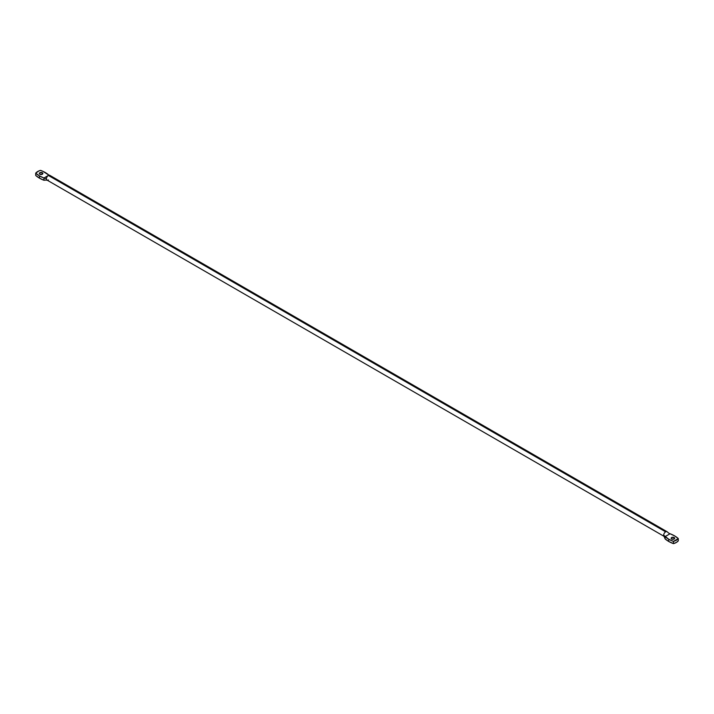 <?xml version="1.0" encoding="UTF-8"?>
<svg xmlns="http://www.w3.org/2000/svg" width="714" height="714" viewBox="0 0 714 714"><rect width="100%" height="100%" fill="white"/><g stroke="black" fill="none" stroke-linecap="round" stroke-linejoin="round"><path stroke-width="1.07" d="M42.349 172.752L42.349 174.216L39.823 174.216A1.785 1.035 180 0 1 39.297 173.484A1.785 1.035 180 0 1 40.403 172.529A1.785 1.035 180 0 1 42.349 172.752L42.867 173.484L42.349 174.216L42.349 172.752A1.785 1.035 180 0 1 42.867 173.484A1.785 1.035 180 0 1 41.769 174.439A1.785 1.035 180 0 1 39.823 174.216L39.297 173.484L39.823 172.752L42.349 172.752M669.116 533.42L667.26 531.903A2.749 1.589 120 0 0 665.626 531.814A2.749 1.589 120 0 0 663.681 535.188L668.697 539.204L673.436 541.382L673.436 543.622L673.436 541.382L678.3 538.57L678.3 540.819L678.3 538.57A9.621 5.551 180 0 1 673.436 541.382A26.739 15.44 180 0 1 668.697 539.204L668.697 541.444L665.091 538.856L664.127 536.357L665.091 538.856L665.091 536.616L670.053 533.751L669.116 533.42L670.053 533.751A26.739 15.44 180 0 1 678.3 538.57L674.641 535.902L670.053 533.751L665.091 536.616L665.091 538.856A26.739 15.44 0 0 0 668.697 541.444L668.697 539.204A26.739 15.44 180 0 1 665.091 536.616L663.681 535.188A2.749 1.589 120 0 0 663.868 536.044A2.749 1.589 -60 0 1 663.681 535.188A2.749 1.589 -60 0 1 665.626 531.814L48.373 175.448L43.947 178L46.428 178.812L43.947 178L43.947 180.249L46.874 179.99L43.947 180.249L39.475 178.17L35.7 175.43L35.7 173.181L35.7 175.43A26.739 15.44 0 0 0 39.475 178.17L39.475 175.921A26.739 15.44 180 0 1 35.7 173.181A9.621 5.551 180 0 1 40.564 170.378A26.739 15.44 180 0 1 48.909 175.144L42.974 171.36L40.564 170.378L39.029 170.869L35.7 173.181L39.475 175.921L39.475 178.17A26.739 15.44 0 0 0 43.947 180.249L43.947 178A26.739 15.44 180 0 1 39.475 175.921L43.947 178L48.365 175.457A2.749 1.589 120 0 0 46.428 178.812A2.749 1.589 120 0 0 46.874 179.99A2.749 1.589 120 0 0 46.999 180.071L664.252 536.446M674.177 537.544L674.177 538.999L671.651 538.999A1.785 1.035 180 0 1 671.133 538.267A1.785 1.035 180 0 1 672.231 537.321A1.785 1.035 180 0 1 674.177 537.544L674.703 538.267L674.177 538.999L674.177 537.544A1.785 1.035 180 0 1 674.703 538.267A1.785 1.035 180 0 1 673.597 539.222A1.785 1.035 180 0 1 671.651 538.999L671.133 538.267L671.651 537.544L674.177 537.544M673.436 543.622A9.621 5.551 0 0 0 678.3 540.819L676.319 542.479L673.436 543.622A26.739 15.44 0 0 1 668.697 541.444L673.436 543.622M664.511 537.41L663.868 536.044A2.749 1.589 120 0 0 664.127 536.357M667.001 531.68L49.748 175.314A2.749 1.589 120 0 0 48.373 175.448L665.626 531.814A2.749 1.589 -60 0 1 667.001 531.68A2.749 1.589 -60 0 1 667.269 531.912M48.382 175.439L48.989 175.207L48.382 175.439M50.319 176.572A2.749 1.589 120 0 0 48.373 175.448A2.749 1.589 120 0 0 48.347 175.465A2.749 1.589 120 0 0 46.428 178.812A2.749 1.589 120 0 0 46.874 179.99A2.749 1.589 120 0 0 47.329 180.187A2.749 1.589 120 0 0 48.373 179.937M45.553 180.115L47.329 180.187M48.347 175.465L47.829 175.849"/></g></svg>
